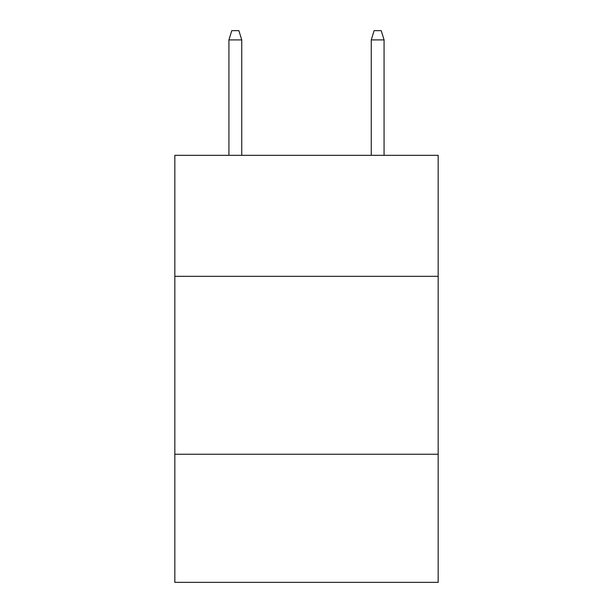 <?xml version="1.0" encoding="UTF-8"?>
<svg xmlns="http://www.w3.org/2000/svg" width="613" height="613" viewBox="0 0 613 613"><rect width="100%" height="100%" fill="white"/><g stroke="black" fill="none" stroke-linecap="round" stroke-linejoin="round"><path stroke-width="0.92" d="M438.165 276.325L438.165 155.334L174.835 155.334L174.835 276.325L438.165 276.325L438.165 582.35L174.835 582.35L174.835 276.325M438.165 454.248L174.835 454.248M241.737 155.334L241.737 39.899L228.925 39.899L228.925 155.334M228.925 39.899L231.775 30.65L238.886 30.65L241.737 39.899M371.263 39.899L374.114 30.65L381.225 30.65L384.075 39.899L371.263 39.899L371.263 155.334M384.075 39.899L384.075 155.334"/></g></svg>
